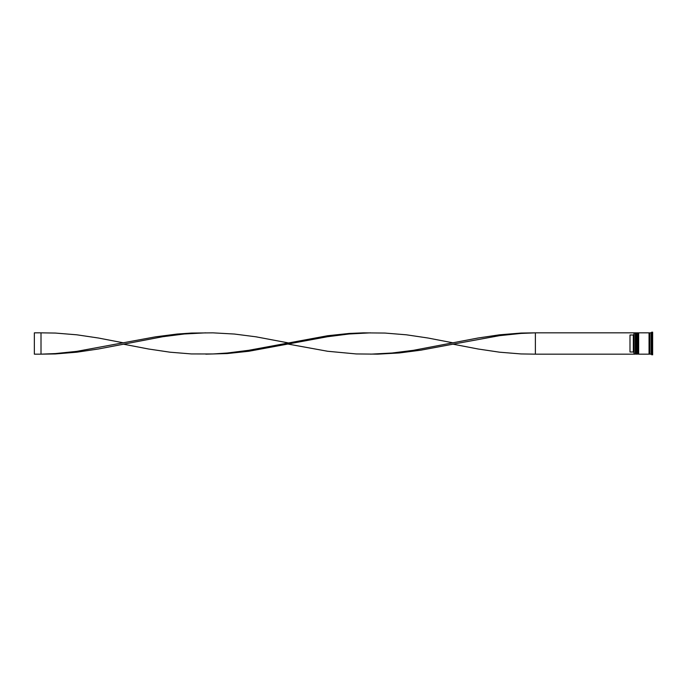 <?xml version="1.0" encoding="UTF-8"?>
<svg xmlns="http://www.w3.org/2000/svg" width="687" height="687" viewBox="0 0 687 687"><rect width="100%" height="100%" fill="white"/><g stroke="black" fill="none" stroke-linecap="round" stroke-linejoin="round"><path stroke-width="1.03" d="M636.128 354.157L636.256 332.843L636.128 354.157L635.724 333.238L635.329 354.157L635.329 332.843L634.127 332.843L634.127 354.157L635.329 354.157M638.129 354.157L638.257 332.843L638.129 354.157L637.725 333.238L637.33 354.157L637.33 332.843L636.66 332.843L636.66 354.157L637.33 354.157M535.388 354.157L633.998 354.157L633.998 332.843L535.388 332.843L535.388 354.157L521.055 353.942L499.561 352.191L478.066 348.996L452.991 344.17L420.753 350.19L399.259 352.955L377.764 354.149L356.27 353.942L327.605 351.263L284.925 343.5M651.053 354.157L649.722 354.157L649.722 332.843L651.053 332.843L651.053 354.157L652.65 354.827L652.65 332.173L651.714 332.173L651.714 354.827M638.661 343.5L638.661 354.157L649.052 354.157L649.052 332.843L638.661 332.843L638.661 343.5M633.328 334.998L629.996 334.998L629.996 352.002L633.328 352.002L633.328 334.998L633.998 334.329M633.998 352.671L633.328 352.002M452.991 344.17L499.561 335.651L521.055 333.418L535.388 332.843L521.055 333.058L499.561 334.809L478.066 338.004L413.583 350.293L392.088 353.015L370.594 354.157M291.477 343.5L255.959 336.81L234.465 334.045L212.97 332.852L191.475 333.058L177.143 334.045L155.648 336.81L76.841 351.349L55.346 353.582L41.014 354.157L41.014 332.843L55.346 333.058L76.841 334.809L98.335 338.004L123.411 342.83M205.808 332.843L184.314 333.985L162.819 336.707L98.335 348.996L76.841 352.191L55.346 353.942L41.014 354.157L34.35 354.157L34.35 332.843L41.014 332.843M452.991 342.83L427.915 338.004L406.421 334.809L384.926 333.058L363.432 332.852L349.099 333.453L327.605 335.737L248.797 350.293L227.303 353.015L212.97 353.968L191.475 353.942L169.981 352.191L148.486 348.996L123.411 344.17M370.594 332.843L349.099 333.985L327.605 336.707L248.797 351.263L227.303 353.547L205.808 354.157M636.128 332.843L635.329 332.843M638.129 332.843L637.33 332.843M649.052 354.097L649.722 354.097M649.052 332.903L649.722 332.903M651.053 332.843L651.714 332.173"/></g></svg>
